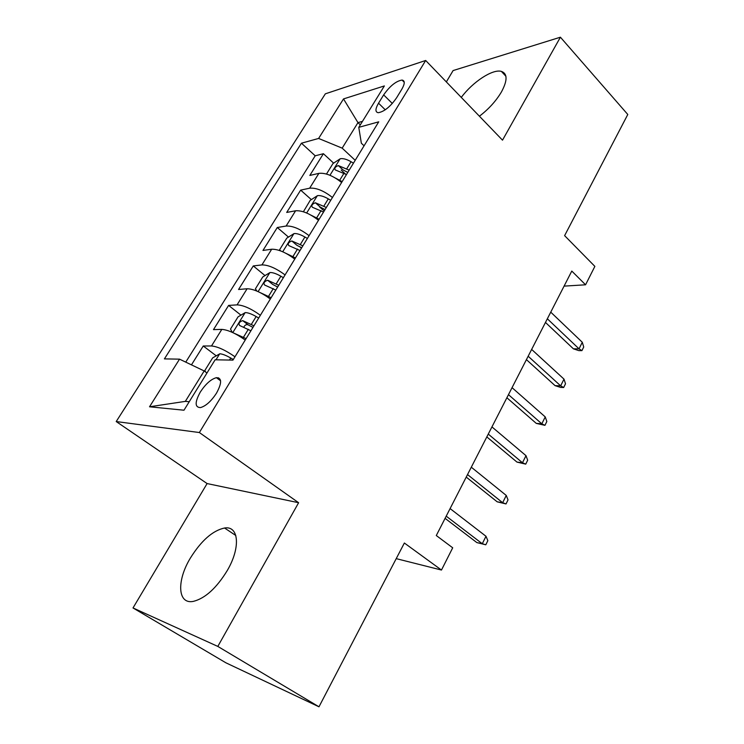 <?xml version="1.0" encoding="UTF-8"?>
<svg xmlns="http://www.w3.org/2000/svg" width="744" height="744" viewBox="0 0 744 744"><rect width="100%" height="100%" fill="white"/><g stroke="black" fill="none" stroke-linecap="round" stroke-linejoin="round"><path stroke-width="1.12" d="M227.292 570.499C240.907 547.314 238.768 525.524 224.539 528.008C212.672 530.574 201.261 540.628 190.315 558.167C176.607 580.673 177.481 604.602 193.347 601.385C205.205 598.371 216.523 588.076 227.292 570.499M479.415 116.213C488.724 109.089 496.081 100.97 501.503 91.838C507.603 80.399 507.557 73.582 501.382 71.387C492.668 68.774 472.673 81.97 461.28 97.408M216.513 393.12C221.991 382.974 221.945 377.822 216.392 377.673C211.017 379.152 205.66 383.932 200.331 392.014C194.723 402.244 194.77 407.433 200.489 407.591C205.874 406.047 211.212 401.221 216.513 393.12M133.009 607.95L225.897 662.802L318.981 706.8L217.815 646.415L298.623 502.721L199.364 432.534L116.213 421.55L207.102 483.563L133.009 607.95L217.815 646.415M199.364 432.534L425.67 60.478L325.342 93.828L116.213 421.55M425.67 60.478L502.507 140.16L560.409 37.2L453.105 70.559L446.344 81.914M560.409 37.2L627.787 114.483L564.612 235.643L594.865 266.38L585.565 284.794L571.792 271.067L436.291 535.531L452.705 547.798L441.471 570.044L404.364 543.018L318.981 706.8M341.617 182.503C333.024 175.705 325.444 172.655 318.878 173.361L309.829 175.445L323.408 153.71L333.638 163.131M341.171 170.06L345.318 173.882M332.447 197.495C323.77 190.706 316.172 187.609 309.644 188.204L300.65 190.12L311.345 199.615M319.613 206.953L324.179 211.008M300.65 190.12L286.71 212.44L295.601 210.775C302.083 210.347 309.718 213.509 318.506 220.28M294.754 259.098C285.761 252.365 278.07 249.082 271.681 249.231L262.967 250.44L277.289 227.515L288.477 237.085M299.553 246.543L301.441 248.161M270.342 299.004C261.135 292.318 253.388 288.895 247.101 288.756L238.564 289.49L253.286 265.933L265.022 275.578M245.232 340.036C235.811 333.405 227.999 329.852 221.814 329.387L213.482 329.629L228.613 305.412L240.954 315.14M383.653 94.897L378.538 103.193C375.19 108.987 375.106 112.158 378.287 112.707C384.276 111.647 390.377 106.68 396.589 97.799L401.76 89.326C404.959 83.709 405.052 80.622 402.048 80.064C396.031 81.059 389.903 86.006 383.653 94.897L392.321 103.472M360.301 124.871L357.966 122.63L342.166 148.14L318.609 138.449L301.441 143.201L164.405 358.887L179.537 359.157L149.525 406.782L183.982 410.214L215.137 359.798L232.946 360.115L378.733 121.83L358.775 127.345L361.352 143.229L364.067 145.805M318.609 138.449L343.514 98.924L384.369 85.932L358.775 127.345M323.408 153.71L315.205 155.794L185.749 362.133M234.983 356.785C225.469 350.164 217.648 346.565 211.501 345.969L203.252 345.997L191.459 364.867M228.613 305.412L237.066 304.873C243.316 305.142 251.091 308.611 260.381 315.279M253.286 265.933L261.925 264.911C268.277 264.873 275.996 268.212 285.073 274.927M277.289 227.515L286.115 226.037C292.559 225.711 300.213 228.929 309.086 235.681M355.195 160.313L342.166 148.14M396.217 558.642L441.471 570.044M564.082 286.124L585.565 284.794M362.477 121.356L357.966 122.63L343.514 98.924M206.972 373.023L204.182 370.949L185.34 401.379L189.236 401.704M315.205 155.794L301.441 143.201M203.252 345.997L216.253 355.827M179.537 359.157L204.182 370.949M149.525 406.782L185.34 401.379M298.623 502.721L207.102 483.563M545.473 322.44L573.41 348.834L579.027 348.834L547.342 318.785M582.292 342.277L583.724 346.992L581.929 350.629L579.027 348.834L582.292 342.277L550.746 312.145M581.929 350.629L578.804 350.619L573.41 348.834M335.451 178.076L342.166 181.61M326.486 174.04L332.959 163.578L340.287 158.723C343.161 158.249 346.751 159.253 351.056 161.727L353.447 163.159M349.178 170.143L338.334 165.587C335.2 166.777 334.177 168.228 335.256 169.92L346.472 174.57M338.334 165.587L343.058 169.939L347.792 172.413M526.417 359.622L555.071 385.643L560.66 385.857L528.156 356.227M563.999 379.124L565.514 383.783L563.664 387.512L560.66 385.857L563.999 379.124L531.644 349.42M563.664 387.512L560.558 387.392L555.071 385.643M506.878 397.761L536.266 423.383L541.818 423.81L508.468 394.646M545.24 416.91L546.831 421.513L544.943 425.336L541.818 423.81L545.24 416.91L512.049 387.661M544.943 425.336L536.266 423.383M486.818 436.905L516.978 462.098L522.483 462.749L488.269 434.087M525.999 455.672L527.673 460.211L525.729 464.135L522.483 462.749L525.999 455.672L491.942 426.907M525.729 464.135L516.978 462.098M466.228 477.09L497.187 501.819L502.656 502.712L467.52 474.57M506.264 495.448L508.022 499.912L506.022 503.939L502.656 502.712L506.264 495.448L471.296 467.204M506.022 503.939L497.187 501.819M311.169 215.239L319.13 219.266M303.385 211.77L310.183 200.369L317.493 195.635C320.32 195.281 323.919 196.36 328.29 198.862L330.717 200.303M326.337 207.483L315.391 202.768C312.182 203.986 311.169 205.474 312.341 207.251L323.547 212.031M315.391 202.768L320.255 207.083L325.035 209.594M286.161 253.444L295.452 257.954M280.562 250.877L279.642 249.686L286.784 238.145L294.075 233.56C296.856 233.328 300.474 234.481 304.901 237.02L307.374 238.471M302.864 245.846L291.834 240.972C288.533 242.209 287.528 243.744 288.802 245.594L299.999 250.523M291.834 240.972L296.828 245.241L301.664 247.798M260.437 292.736L271.123 297.721M256.857 291.071L255.415 288.821L262.753 276.963L270.007 272.527C272.75 272.425 276.368 273.662 280.869 276.229L283.371 277.698M278.74 285.278L267.617 280.237C264.232 281.492 263.227 283.083 264.613 285.008L275.801 290.086M267.617 280.237L272.75 284.45L277.651 287.054M233.988 333.173L246.097 338.622M232.268 332.354L230.501 329.053L238.043 316.87L245.269 312.582C247.957 312.629 251.593 313.949 256.15 316.544L258.698 318.032M253.927 325.816L242.665 320.599C239.261 321.882 238.266 323.519 239.68 325.528L250.905 330.764M243.902 326.997C244.841 325.128 246.18 324.375 247.919 324.728L252.96 327.416M445.089 518.354L476.867 542.59L482.289 543.734L446.205 516.159M485.99 536.275L487.841 540.665L485.795 544.794L482.289 543.734L485.99 536.275L450.092 508.589M485.795 544.794L476.867 542.59M205.567 371.981L204.879 370.428L212.645 357.892L219.824 353.781C222.465 353.967 226.102 355.381 230.733 358.013L233.318 359.51M309.644 188.204L318.878 173.361M211.501 345.969L221.814 329.387M237.066 304.873L247.101 288.756M261.925 264.911L271.681 249.231M286.115 226.037L295.601 210.775M385.262 109.805L378.538 103.193M340.101 158.844L329.955 175.277M344.063 173.138L339.748 180.169M351.056 161.727L346.778 168.711M317.307 195.756L306.658 212.998M321.11 210.58L316.674 217.806M328.29 198.862L323.9 206.032M293.889 233.672L282.711 251.76M297.526 249.054L292.969 256.485M304.901 237.02L300.39 244.385M269.821 272.639L258.103 291.611M273.281 288.607L268.593 296.242M280.869 276.229L276.229 283.799M245.083 312.694L232.788 332.596M248.347 329.276L243.539 337.125M256.15 316.544L251.379 324.328M247.994 324.756L242.711 320.608M219.638 353.884L215.974 359.808M218.597 377.812L217.964 378.845M230.733 358.013L229.487 360.05M235.82 535.503L224.539 528.008M505.911 76.279L501.382 71.387M220.596 380.807L216.392 377.673M404.243 82.286L402.048 80.064M247.919 324.728L242.665 320.599"/></g></svg>
